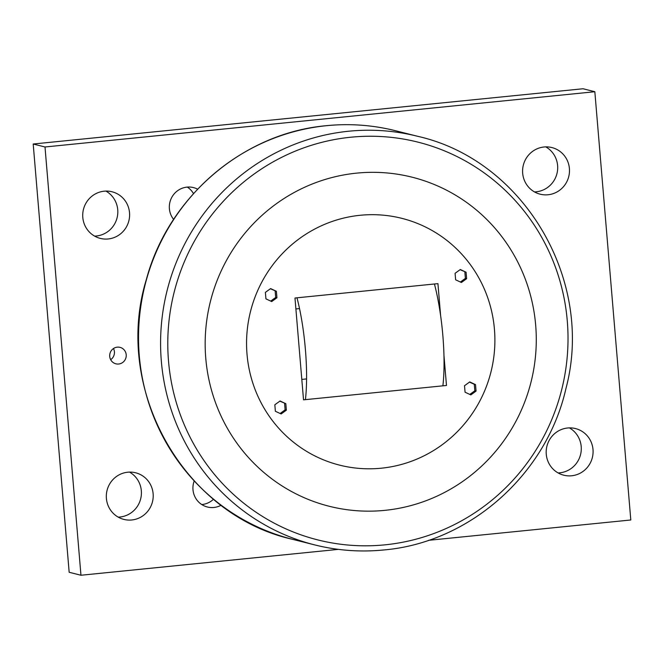<?xml version="1.0" encoding="UTF-8"?>
<svg xmlns="http://www.w3.org/2000/svg" width="664" height="664" viewBox="0 0 664 664"><rect width="100%" height="100%" fill="white"/><g stroke="black" fill="none" stroke-linecap="round" stroke-linejoin="round"><path stroke-width="1" d="M197.598 189.174A19.796 19.281 104.1 0 0 193.473 187.597A19.796 19.281 104.1 0 0 169.395 208.728A19.796 19.281 104.1 0 0 173.619 219.411M193.498 193.606A19.796 19.281 104.1 0 0 187.323 187.09M194.203 480.96A19.796 19.281 104.1 0 0 192.992 489.741A19.796 19.281 104.1 0 0 207.409 507.005A19.796 19.281 104.1 0 0 221.162 505.221M126.21 354.759A8.483 8.267 104.1 0 0 120.035 347.363A8.483 8.267 104.1 0 0 109.718 356.419A8.483 8.267 104.1 0 0 115.893 363.814A8.483 8.267 104.1 0 0 126.21 354.759M110.664 359.672A8.483 8.267 104.1 0 0 113.469 348.534M593.002 449.536A24.037 23.414 104.1 0 0 575.497 428.57A24.037 23.414 104.1 0 0 546.264 454.234A24.037 23.414 104.1 0 0 563.769 475.2A24.037 23.414 104.1 0 0 593.002 449.536M558.075 472.909A24.037 23.414 104.1 0 0 581.207 446.573A24.037 23.414 104.1 0 0 569.397 427.89M569.405 168.523A24.037 23.414 104.1 0 0 551.9 147.566A24.037 23.414 104.1 0 0 522.668 173.221A24.037 23.414 104.1 0 0 540.172 194.187A24.037 23.414 104.1 0 0 569.405 168.523M534.479 191.904A24.037 23.414 104.1 0 0 557.611 165.56A24.037 23.414 104.1 0 0 545.8 146.877M129.53 212.737A24.037 23.414 104.1 0 0 112.033 191.772A24.037 23.414 104.1 0 0 82.801 217.427A24.037 23.414 104.1 0 0 100.297 238.393A24.037 23.414 104.1 0 0 129.53 212.737M94.603 236.11A24.037 23.414 104.1 0 0 117.735 209.766A24.037 23.414 104.1 0 0 105.933 191.091M153.127 493.742A24.037 23.414 104.1 0 0 135.63 472.785A24.037 23.414 104.1 0 0 106.398 498.44A24.037 23.414 104.1 0 0 123.894 519.406A24.037 23.414 104.1 0 0 153.127 493.742M118.2 517.123A24.037 23.414 104.1 0 0 141.332 490.779A24.037 23.414 104.1 0 0 129.53 472.096M428.471 540.322L630.8 519.987L594.836 91.723L583.042 88.752L33.2 144.013L69.164 572.277L80.958 575.248L45.003 146.985L33.2 144.013M594.836 91.723L45.003 146.985M338.416 549.369L80.958 575.248M201.756 504.54A19.796 19.281 104.1 0 0 213.526 499.204M384.888 510.35A169.677 165.294 -75.9 0 1 205.774 358.319A169.677 165.294 -75.9 0 1 356.568 173.138A169.677 165.294 -75.9 0 1 535.674 325.161A169.677 165.294 -75.9 0 1 384.888 510.35M360.104 215.285A127.256 123.969 -75.9 0 1 401.77 218.332A127.256 123.969 -75.9 0 1 494.464 350.775A127.256 123.969 -75.9 0 1 381.343 468.195A127.256 123.969 -75.9 0 1 339.678 465.157A127.256 123.969 -75.9 0 1 246.991 332.706A127.256 123.969 -75.9 0 1 360.104 215.285A127.256 123.969 -75.9 0 1 401.77 218.332A127.256 123.969 -75.9 0 1 494.464 350.775A127.256 123.969 -75.9 0 1 381.343 468.195A127.256 123.969 -75.9 0 1 339.678 465.157A127.256 123.969 -75.9 0 1 246.991 332.706A127.256 123.969 -75.9 0 1 360.104 215.285M305.423 399.645A77.771 16.567 -95.7 0 0 305.398 349.505A77.771 16.567 -95.7 0 0 296.982 297.812M442.888 385.834A77.771 16.567 -95.7 0 0 442.863 335.693A77.771 16.567 -95.7 0 0 434.439 283.993M443.959 355.439L446.482 385.469L303.523 399.836L294.974 298.012L437.933 283.644L440.614 315.649M469.747 381.924L464.518 385.718L465.066 392.208L470.834 394.897L476.063 391.104L475.515 384.614L469.747 381.924M466.078 272.207L460.31 269.518L455.081 273.311L455.629 279.801L461.397 282.499L466.626 278.697L466.078 272.207L460.086 269.675M276.382 291.272L270.613 288.583L265.384 292.376L265.932 298.866L271.701 301.564L276.929 297.762L276.382 291.272L270.389 288.74M285.827 403.679L280.05 400.99L274.83 404.783L275.369 411.273L281.146 413.962L286.367 410.169L285.827 403.679L279.826 401.147M280.125 413.489L285.13 409.854L284.582 403.363M285.13 409.854L286.367 410.169M270.688 301.091L275.693 297.455L275.145 290.965M275.693 297.455L276.929 297.762M460.384 282.026L465.389 278.39L464.841 271.9M465.389 278.39L466.626 278.697M469.821 394.424L474.826 390.789L474.279 384.307L469.523 382.082M474.279 384.307L475.515 384.614M474.826 390.789L476.063 391.104M385.012 544.837A205.101 199.806 -75.9 0 1 168.515 361.067A205.101 199.806 -75.9 0 1 350.791 137.224A205.101 199.806 -75.9 0 1 567.288 320.994A205.101 199.806 -75.9 0 1 385.012 544.837M383.734 549.95A210.687 205.242 -75.9 0 1 314.761 544.912A210.687 205.242 -75.9 0 1 161.302 325.634A210.687 205.242 -75.9 0 1 348.575 131.24A210.687 205.242 -75.9 0 1 417.556 136.278L395.495 130.725A210.687 205.242 -75.9 0 0 326.514 125.687A210.687 205.242 -75.9 0 0 139.241 320.089A210.687 205.242 -75.9 0 0 292.691 539.359C183.422 515.04 112.54 388.863 146.42 279.27C168.374 196.959 243.397 132.9 326.422 125.679C349.77 123.363 372.794 125.048 395.495 130.725M292.691 539.359L314.761 544.912C337.47 550.589 360.51 552.274 383.875 549.958C469.689 542.596 546.588 474.337 565.952 388.506C594.753 280.582 524.012 160.148 417.556 136.278M301.805 379.401L306.585 378.92M295.887 308.934L299.514 308.577"/></g></svg>
